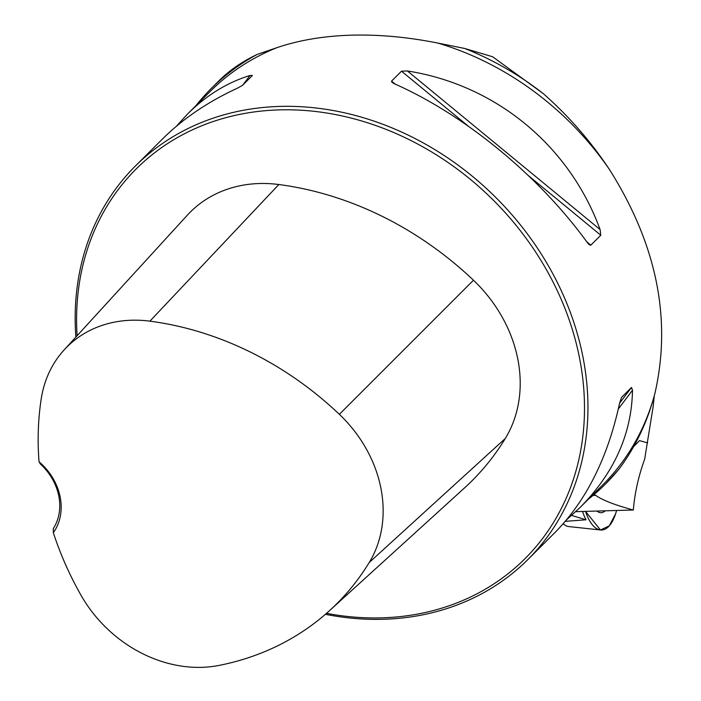 <?xml version="1.0" encoding="UTF-8"?>
<svg xmlns="http://www.w3.org/2000/svg" width="701" height="701" viewBox="0 0 701 701"><rect width="100%" height="100%" fill="white"/><g stroke="black" fill="none" stroke-linecap="round" stroke-linejoin="round"><path stroke-width="1.05" d="M571.639 515.445L586.071 519.783L565.286 521.342M575.766 511.66L633.318 510.013C634.791 492.812 638.576 475.883 644.657 459.243L653.253 405.975L654.261 396.004M594.045 494.564L595.719 495.353C602.238 500.093 614.768 504.983 633.318 510.013M176.249 126.39L187.789 113.764L210.125 91.498A277.894 233.065 45.1 0 1 276.886 47.677L257.249 54.398A279.217 234.178 -134.9 0 0 211.167 88.589A279.217 234.178 -134.9 0 0 195.973 105.606M543.205 93.566A279.217 234.178 -134.9 0 0 464.675 48.465L437.845 43.076A277.894 233.065 45.1 0 1 609.353 169.353C590.628 141.19 568.581 115.928 543.205 93.566L492.628 56.763L464.675 48.465M606.085 483.418L618.939 469.162C635.325 447.256 647.242 422.291 654.708 394.286A277.894 233.065 45.1 0 1 602.571 485.066L580.235 507.331L566.487 519.914M618.939 469.162A279.217 234.178 45.1 0 1 605.48 484.032A279.217 234.178 45.1 0 1 588.419 499.173M586.071 519.783A43.672 18.664 -91.6 0 1 582.54 511.467M276.886 47.677C298.976 40.167 323.783 36.005 351.306 35.173C378.873 34.428 407.719 37.057 437.845 43.076M325.404 614.313A277.894 233.065 -134.9 0 0 527.783 559.635A277.894 233.065 -134.9 0 0 551.836 271.944A277.894 233.065 -134.9 0 0 279.857 106.421A277.894 233.065 -134.9 0 0 135.337 166.067A277.894 233.065 -134.9 0 0 75.874 337.085M609.353 169.353C656.907 244.623 672.022 319.603 654.708 394.286M187.789 113.764C206.409 95.301 227.15 82.534 250.029 75.463L252.43 75.454L242.485 85.373L237.14 88.317C207.733 101.899 182.856 118.784 162.509 138.973L135.337 166.067M527.783 559.635L554.955 532.541C586.29 500.716 607.837 457.569 619.614 403.101L621.559 397.353L631.505 387.443L632.504 390.247C631.697 433.779 614.269 472.807 580.235 507.331M394.505 83.813L392.034 82.411L391.561 81.106L401.507 71.195L407.395 70.959C495.686 84.847 569.273 145.414 600.1 229.56L600.81 235.229L590.724 245.254L589.261 244.737L587.21 242.415C538.859 175.741 465.271 115.174 394.505 83.813M633.546 446.686L639.531 440.614L647.619 442.909M39.037 461.757L40.264 463.887A52.934 44.391 45.1 0 1 53.302 528.554L53.337 532.69A55.581 46.617 -134.9 0 0 39.037 461.757A309.842 259.852 45.1 0 1 41.236 398.781A124.576 104.475 45.1 0 1 64.177 349.878A124.576 104.475 45.1 0 1 149.891 321.163A309.842 259.852 45.1 0 1 339.354 414.326A124.576 104.475 45.1 0 1 369.234 562.5A309.842 259.852 45.1 0 1 329.488 610.694A309.842 259.852 45.1 0 1 219.299 665.372A124.576 104.475 45.1 0 1 80.764 594.816A309.842 259.852 45.1 0 1 53.337 532.69M329.488 610.694L464.526 487.922A318.263 266.915 -134.9 0 0 505.351 438.414A132.997 111.538 -134.9 0 0 473.455 280.225A318.263 266.915 -134.9 0 0 278.849 184.529A132.997 111.538 -134.9 0 0 187.333 215.181L64.177 349.878M326.526 613.331A275.248 230.848 -134.9 0 0 583.39 384.534A275.248 230.848 -134.9 0 0 279.331 109.882A275.248 230.848 -134.9 0 0 77.101 335.735M257.249 54.398C242.292 61.504 229.613 70.223 219.211 80.562L211.167 88.589M615.601 513.833A44.11 18.857 -91.6 0 1 600.512 529.974A44.11 18.857 -91.6 0 1 585.537 511.38L600.424 529.965L609.239 525.899L615.601 513.833A44.11 18.857 -91.6 0 0 616.582 510.494L615.601 513.833M596.954 511.055A26.813 11.461 88.4 0 0 600.888 512.72A26.813 11.461 88.4 0 0 605.165 510.819M563.21 523.743A39.808 17.017 88.4 0 0 568.853 526.582L600.512 529.974M593.011 495.432L595.719 495.353M505.351 438.414L369.234 562.5M278.849 184.529L149.891 321.163M473.455 280.225L339.354 414.326M242.677 85.18L250.029 75.463M631.505 387.443L619.596 403.18M632.504 390.247L618.326 408.99M407.395 70.959L600.1 229.56M401.507 71.195L468.137 126.031M528.913 176.047L600.81 235.229M391.561 81.106L395.259 84.146M586.693 241.714L590.864 245.14M562.929 524.059L563.543 524.041M639.531 440.614L638.777 441.367"/></g></svg>
